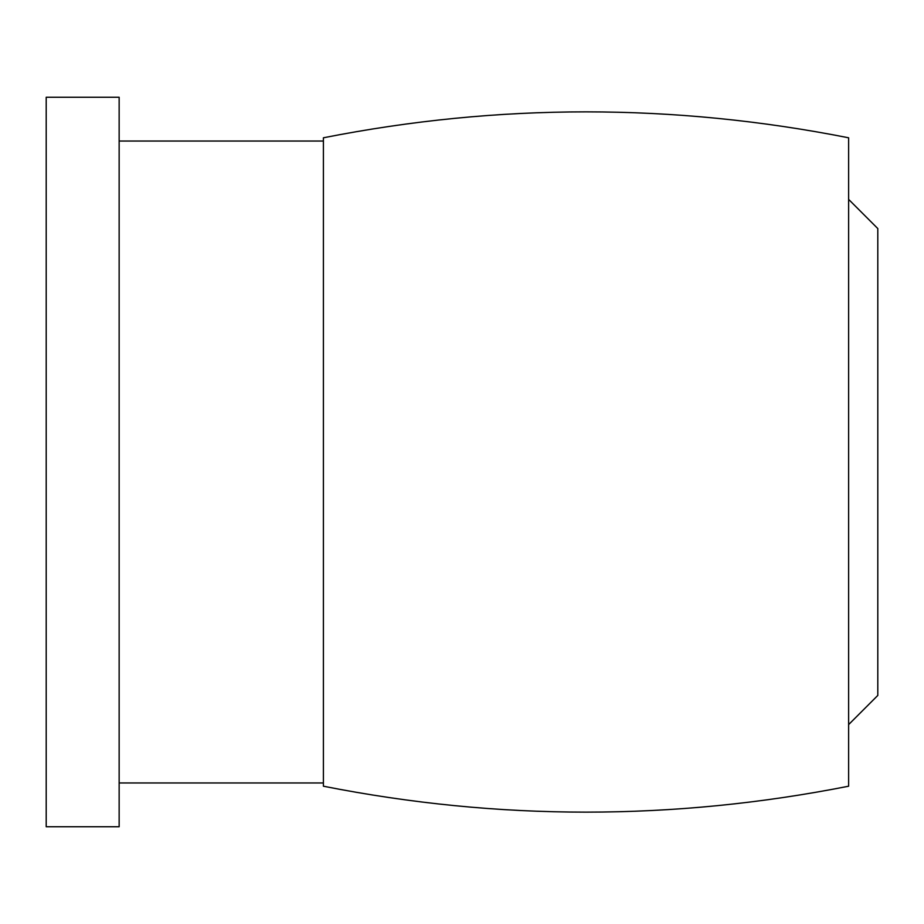 <?xml version="1.0" encoding="UTF-8"?>
<svg xmlns="http://www.w3.org/2000/svg" width="924" height="924" viewBox="0 0 924 924"><rect width="100%" height="100%" fill="white"/><g stroke="black" fill="none" stroke-linecap="round" stroke-linejoin="round"><path stroke-width="1.39" d="M46.2 826.737L119.15 826.737L119.15 97.263L46.2 97.263L46.2 826.737M848.625 724.612L877.8 695.437L877.8 228.563L848.625 199.388M323.4 137.792L323.4 786.209C498.475 820.778 673.55 820.778 848.625 786.209L848.625 137.792C673.55 103.222 498.475 103.222 323.4 137.792M323.4 141.037L119.15 141.037M323.4 782.963L119.15 782.963"/></g></svg>
